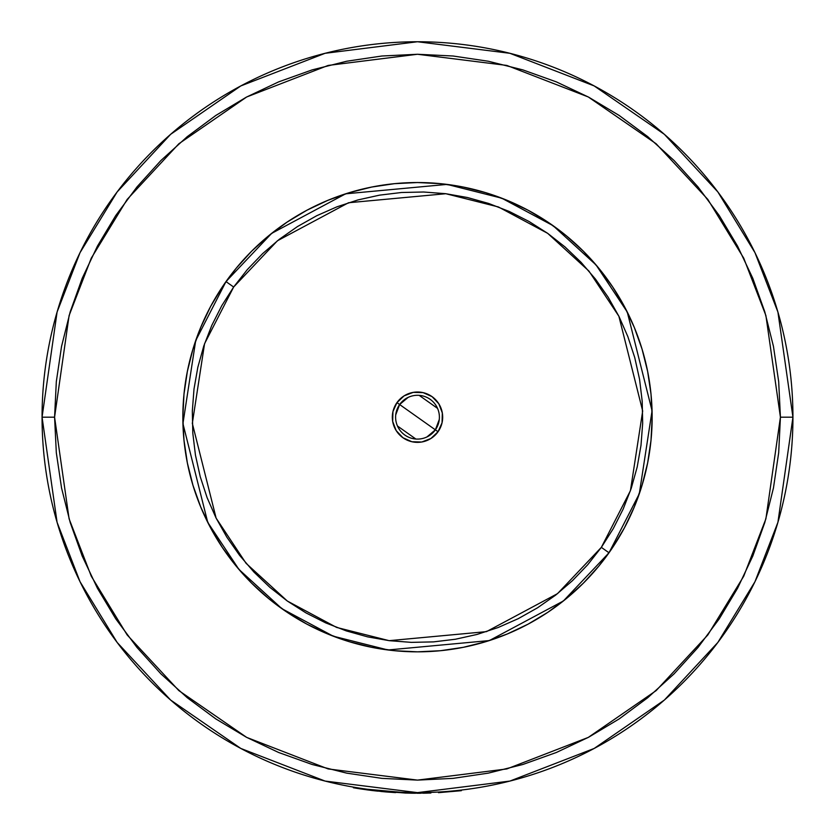 <?xml version="1.0" encoding="UTF-8"?>
<svg xmlns="http://www.w3.org/2000/svg" width="835" height="835" viewBox="0 0 835 835"><rect width="100%" height="100%" fill="white"/><g stroke="black" fill="none" stroke-linecap="round" stroke-linejoin="round"><path stroke-width="1.25" d="M780.422 417.187L765.904 518.806L743.724 576.223L707.84 634.944L656.133 690.618L588.289 737.409L506.835 768.941L417.5 780.109L328.165 768.941L246.711 737.409L178.867 690.618L127.16 634.944L91.276 576.223L69.096 518.806L54.578 417.187L42.063 417.187L57.083 522.313L80.024 581.703L117.15 642.449L170.632 700.054L240.824 748.452L325.086 781.069L417.5 792.624L509.914 781.069L594.176 748.452L664.368 700.054L717.849 642.449L754.976 581.703L777.917 522.313L792.937 417.187L780.422 417.187L792.937 417.187A375.437 375.437 0 0 1 417.5 792.624A375.437 375.437 0 0 1 42.063 417.187A375.437 375.437 0 0 1 417.5 41.75A375.437 375.437 0 0 1 792.937 417.187L777.917 312.06L754.976 252.671L717.849 191.925L664.368 134.32L594.176 85.921L509.914 53.304L417.5 41.75L325.086 53.304L240.824 85.921L170.632 134.32L117.15 191.925L80.024 252.671L57.083 312.06L42.063 417.187L54.578 417.187L69.096 315.567L91.276 258.151L127.16 199.429L178.867 143.756L246.711 96.964L328.165 65.433L417.5 54.265L506.835 65.433L588.289 96.964L656.133 143.756L707.84 199.429L743.724 258.151L765.904 315.567L780.422 417.187L778.679 452.758L773.45 487.995L764.797 522.543L752.794 556.068L737.566 588.268L719.259 618.818L698.039 647.428L674.127 673.814L647.741 697.726L619.132 718.945L588.581 737.253L556.381 752.481L522.856 764.484L488.298 773.137L453.071 778.366L417.5 780.109L381.929 778.366L346.702 773.137L312.144 764.484L278.619 752.481L246.419 737.253L215.868 718.945L187.259 697.726L160.873 673.814L136.961 647.428L115.741 618.818L97.434 588.268L82.206 556.068L70.203 522.543L61.55 487.995L56.321 452.758L54.578 417.187L56.321 381.616L61.55 346.389L70.203 311.841L82.206 278.305L97.434 246.106L115.741 215.555L136.961 186.957L160.873 160.56L187.259 136.648L215.868 115.428L246.419 97.121L278.619 81.893L312.144 69.889L346.702 61.237L381.929 56.008L417.5 54.265L453.071 56.008L488.298 61.237L522.856 69.889L556.381 81.893L588.581 97.121L619.132 115.428L647.741 136.648L674.127 160.56L698.039 186.957L719.259 215.555L737.566 246.106L752.794 278.305L764.797 311.841L773.45 346.389L778.679 381.616L780.422 417.187M430.85 792.384L438.427 792.039L438.469 792.666L438.427 792.039M652.145 417.187L651.018 394.183L647.636 371.408L642.042 349.072L634.287 327.393L624.444 306.57L612.598 286.822L598.883 268.327L583.425 251.262L566.36 235.804L547.864 222.089L528.117 210.243L507.294 200.4L485.615 192.645L463.279 187.05L440.504 183.669L417.5 182.541L394.496 183.669L371.721 187.05L349.385 192.645L327.706 200.4L306.883 210.243L287.136 222.089L268.64 235.804L251.575 251.262L236.117 268.327L222.402 286.822L210.556 306.57L200.713 327.393L192.958 349.072L187.364 371.408L183.982 394.183L182.855 417.187L183.982 440.191L187.364 462.966L192.958 485.302L200.713 506.981L210.556 527.803L222.402 547.551L236.117 566.047L251.575 583.112L268.64 598.57L287.136 612.295L306.883 624.131L327.706 633.974L349.385 641.729L371.721 647.323L394.496 650.705L417.5 651.832L440.504 650.705L463.279 647.323L485.615 641.729L507.294 633.974L528.117 624.131L547.864 612.295L566.36 598.57L583.425 583.112L598.883 566.047L612.598 547.551L624.444 527.803L634.287 506.981L642.042 485.302L647.636 462.966L651.018 440.191L652.145 417.187M356.921 788.334L361.346 789.033L356.91 788.334M377.577 791.121L372.285 790.526M359.916 788.814L356.545 788.282M356.451 788.261L353.591 787.781M420.652 793.24L416.978 793.25M385.791 791.914L381.104 791.486L385.791 791.914M395.602 792.613L388.432 792.123M426.789 793.135L427.624 793.114M427.436 793.114L426.862 793.135L427.436 793.114M427.562 793.114L426.382 793.146M371.418 790.411L372.452 790.547M404.975 793.041L413.189 793.229M389.068 792.175L385.906 791.924M371.763 790.463L378.067 791.173M423.168 793.208L425.182 793.177M425.443 793.166L426.946 793.135M430.599 793.02L428.981 793.073L430.87 793.01L429.388 793.062L429.367 792.436L429.388 793.062L411.123 793.198L411.133 792.572L411.123 793.198L356.649 788.292M405.893 793.073L370.583 790.317M413.2 793.229L415.381 793.24M367.797 789.952L360.887 788.96M358.267 788.553L357.109 788.365M360.553 788.908L360.031 788.835M373.422 790.661L368.047 789.983M429.347 793.062L411.123 793.198L382.159 791.59L353.403 787.749L353.508 787.134L353.403 787.749L370.75 790.338M461.358 790.682L461.285 790.067L461.358 790.682L438.469 792.666L461.358 790.682M395.727 414.859L399.631 404.537A21.898 21.898 0 0 0 404.839 435.056A21.898 21.898 0 0 0 435.369 429.848L438.051 431.737A25.186 25.186 0 0 1 402.95 437.738A25.186 25.186 0 0 1 396.949 402.637L435.369 429.848A21.898 21.898 0 0 1 404.839 435.056A21.898 21.898 0 0 1 399.631 404.537L408.075 397.418M439.273 419.514L435.369 429.848L426.925 436.955M415.851 439.022L397.45 425.996M225.993 281.593A234.645 234.645 0 0 1 553.094 225.68A234.645 234.645 0 0 1 609.007 552.78L639.307 493.736L652.062 410.757L627.262 312.019L596.065 264.956L553.094 225.68L501.783 198.198L447.028 184.399L345.659 193.814L271.625 233.393L225.993 281.593L233.654 287.021L277.46 240.751L348.529 202.748L445.838 193.72L498.411 206.955L547.677 233.341L588.915 271.041L618.871 316.225L642.679 411.018L630.435 490.677L601.346 547.363L609.007 552.78L601.346 547.363L587.704 564.752L572.413 580.722L555.64 595.125L537.531 607.807L518.274 618.652L498.046 627.555L477.036 634.443L455.451 639.234L433.501 641.885L411.404 642.365L389.361 640.685L367.588 636.854L346.306 630.905L325.692 622.889L305.975 612.9L287.323 601.033L269.935 587.391L253.965 572.1L239.572 555.327L226.88 537.218L216.035 517.961L207.132 497.733L200.243 476.722L195.453 455.138L192.812 433.198L192.321 411.091L194.002 389.047L197.832 367.275L203.782 345.993L211.798 325.379L221.786 305.662L233.654 287.021L247.296 269.621L262.587 253.652L279.36 239.259L297.469 226.567L316.726 215.722L336.954 206.819L357.964 199.93L379.549 195.15L401.499 192.499L423.595 192.008L445.639 193.689L467.412 197.519L488.694 203.469L509.308 211.485L529.025 221.473L547.677 233.341L565.065 246.983L581.035 262.274L595.428 279.047L608.12 297.156L618.965 316.413L627.868 336.651L634.757 357.651L639.547 379.236L642.188 401.186L642.679 423.282L640.998 445.326L637.168 467.099L631.218 488.392L623.202 508.995L613.214 528.712L601.346 547.363L557.54 593.633L486.471 631.636L389.162 640.664L336.589 627.419L287.323 601.033L246.085 563.333L216.129 518.149L192.321 423.355L204.565 343.696L233.654 287.021L225.993 281.593L195.693 340.638L182.938 423.616L207.738 522.355L238.935 569.418L281.906 608.694L333.217 636.176L387.972 649.974L489.341 640.57L563.375 600.981L609.007 552.78A234.645 234.645 0 0 1 281.906 608.694A234.645 234.645 0 0 1 225.993 281.593M396.949 402.637L392.941 411.603L392.68 421.435L396.187 430.609L402.95 437.738L411.916 441.746L421.748 442.018L430.923 438.5L438.051 431.737L442.059 422.771L442.32 412.949L438.813 403.764L432.05 396.635L423.084 392.627L413.252 392.366L404.077 395.873L396.949 402.637A25.186 25.186 0 0 1 432.05 396.635A25.186 25.186 0 0 1 438.051 431.737L399.631 404.537A21.898 21.898 0 0 1 430.161 399.318A21.898 21.898 0 0 1 435.369 429.848A21.898 21.898 0 0 0 430.161 399.318A21.898 21.898 0 0 0 399.631 404.537L396.949 402.637M225.941 281.677L224.177 284.192M217.862 293.878L213.666 300.955M213.593 301.08L212.069 303.783M206.756 314.002L201.945 324.471M197.644 335.19L195.025 342.59M194.764 343.383L193.897 346.045M190.683 357.088L188.773 364.822M188.679 365.198L188 368.298M185.881 379.622L184.316 391.02M183.314 402.533L182.938 410.841M182.938 411.008L182.875 414.003M183.001 425.537L183.449 433.856M183.47 434.242L183.69 437.029M184.952 448.51L186.111 456.15M186.309 457.298L186.758 459.845M189.138 471.159L191.194 479.207M191.267 479.447L192.05 482.254M195.526 493.245L199.513 504.037M204.043 514.642L209.084 524.985M214.616 535.078L220.649 544.9M227.172 554.43L234.124 563.583M241.545 572.424L249.352 580.847M257.608 588.936L263.735 594.436M263.839 594.52L266.198 596.545M275.216 603.778L281.823 608.631M281.99 608.746L284.505 610.51M294.181 616.825L301.268 621.021M301.393 621.094L304.097 622.618M314.315 627.93L324.784 632.742M335.503 637.042L343.331 639.808M343.676 639.923L346.358 640.789M357.401 644.015L368.611 646.687M379.935 648.805L391.333 650.371M402.846 651.373L414.317 651.811M425.85 651.686L433.751 651.269M434.169 651.237L437.342 650.997M448.823 649.734L460.158 647.929M471.462 645.549L479.144 643.597M479.52 643.493L482.567 642.637M493.558 639.172L504.35 635.174M514.955 630.644L525.298 625.603M535.392 620.071L545.213 614.038M554.743 607.515L563.896 600.563M572.737 593.142L581.16 585.345M589.249 577.079L594.75 570.952M594.833 570.848L596.858 568.489M604.091 559.471L608.945 552.864M609.059 552.697L610.823 550.182M617.138 540.506L621.334 533.419M621.407 533.294L622.931 530.59M628.244 520.372L633.055 509.903M637.356 499.184L639.975 491.784M640.236 490.99L641.103 488.329M644.317 477.286L646.227 469.552M646.321 469.176L647 466.076M649.119 454.751L650.684 443.354M651.686 431.841L652.062 423.533M652.062 423.366L652.125 420.37M651.999 408.837L651.55 400.518M651.53 400.132L651.31 397.345M650.047 385.864L648.889 378.224M648.691 377.076L648.242 374.529M645.862 363.225L643.806 355.178M643.733 354.927L642.95 352.12M639.474 341.129L635.487 330.336M630.957 319.732L625.916 309.388M620.384 299.295L614.351 289.474M607.828 279.944L600.876 270.791M593.455 261.95L585.648 253.527M577.392 245.448L571.265 239.937M571.161 239.854L568.802 237.829M559.784 230.596L553.177 225.742M553.01 225.627L550.495 223.863M540.819 217.549L533.732 213.353M533.607 213.28L530.903 211.756M520.685 206.443L510.216 201.632M499.497 197.331L491.669 194.565M491.324 194.461L488.642 193.584M477.599 190.37L466.389 187.687M455.065 185.568L443.667 184.003M432.154 183.001L420.683 182.562M409.15 182.688L401.249 183.105M400.831 183.136L397.658 183.376M386.177 184.639L374.842 186.445M363.538 188.825L355.856 190.787M355.48 190.881L352.433 191.737M341.442 195.213L330.65 199.2M320.045 203.73L309.702 208.771M299.608 214.303L289.787 220.346M280.257 226.859L271.104 233.81M262.263 241.231L253.84 249.039M245.751 257.305L240.25 263.422M240.167 263.526L238.142 265.895M230.909 274.903L226.055 281.51M419.149 395.352L437.55 408.378"/></g></svg>
